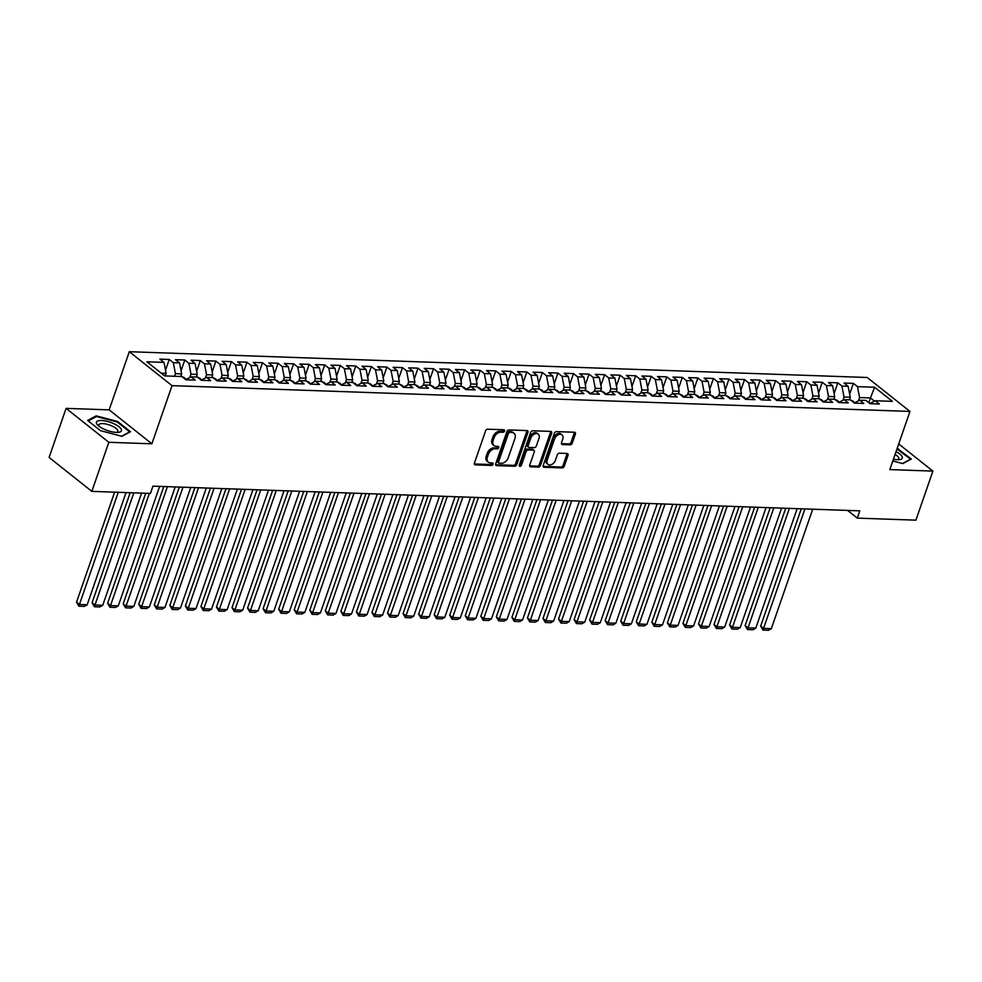 <?xml version="1.0" encoding="UTF-8"?>
<svg xmlns="http://www.w3.org/2000/svg" width="982" height="982" viewBox="0 0 982 982"><rect width="100%" height="100%" fill="white"/><g stroke="black" fill="none" stroke-linecap="round" stroke-linejoin="round"><path stroke-width="1.47" d="M504.564 431.061A1.399 0.97 128.5 0 0 503.926 429.772L487.71 429.208A2.001 1.375 128.5 0 0 485.562 430.938L474.441 463.05A2.001 1.375 128.5 0 0 474.723 464.67A2.001 1.375 128.5 0 0 475.349 464.891L491.565 465.456A1.399 0.97 128.5 0 0 492.436 462.952L490.337 462.878A6.395 4.407 128.5 0 1 488.336 462.178A6.395 4.407 128.5 0 1 487.428 456.998L488.349 454.322A6.395 4.407 128.5 0 1 495.21 448.786L497.309 448.86A1.399 0.97 128.5 0 0 498.181 446.368L496.082 446.294A6.395 4.407 128.5 0 1 494.081 445.595A6.395 4.407 128.5 0 1 493.173 440.415L494.093 437.739A6.395 4.407 128.5 0 1 500.955 432.203L503.054 432.276A1.399 0.97 128.5 0 0 504.564 431.061M494.081 445.595L492.927 444.674A6.395 4.407 128.5 0 1 492.019 439.494L492.939 436.818A6.395 4.407 128.5 0 1 499.801 431.282L501.9 431.356A1.399 0.97 128.5 0 0 503.484 429.76M474.343 463.97L490.411 464.535A1.399 0.97 128.5 0 0 491.994 462.939M488.336 462.178L487.182 461.27A6.395 4.407 128.5 0 1 486.274 456.09L487.195 453.414A6.395 4.407 128.5 0 1 494.056 447.866L496.156 447.939A1.399 0.97 128.5 0 0 497.739 446.344M570.112 444.821A2.001 1.375 128.5 0 0 572.26 443.091L575.378 434.081A2.001 1.375 128.5 0 0 575.096 432.461A2.001 1.375 128.5 0 0 574.47 432.24L556.463 431.614A2.001 1.375 128.5 0 0 554.314 433.344L543.206 465.456A2.001 1.375 128.5 0 0 543.488 467.064A2.001 1.375 128.5 0 0 544.114 467.285L562.121 467.923A2.001 1.375 128.5 0 0 564.257 466.192L568.026 455.304A2.001 1.375 128.5 0 0 567.743 453.684A2.001 1.375 128.5 0 0 567.117 453.463L559.409 453.193A2.001 1.375 128.5 0 0 557.273 454.924L555.407 460.325A5.352 3.683 128.5 0 1 547.993 464.376A5.352 3.683 128.5 0 1 547.232 460.042L554.56 438.905A5.352 3.683 128.5 0 1 561.962 434.854A5.352 3.683 128.5 0 1 562.723 439.187L561.495 442.71A2.001 1.375 128.5 0 0 561.79 444.33A2.001 1.375 128.5 0 0 562.416 444.551L570.112 444.821L568.959 443.901A2.001 1.375 128.5 0 0 571.107 442.17L574.225 433.16A2.001 1.375 128.5 0 0 574.323 432.24M859.802 510.849L152.959 486.151L150.442 493.418L91.829 491.368L108.818 442.293L151.891 443.803L172.022 385.644L909.97 411.433L889.827 469.592L932.9 471.102L915.911 520.165L857.286 518.115L859.802 510.849M527.911 432.424A2.001 1.375 128.5 0 0 527.629 430.803A2.001 1.375 128.5 0 0 527.003 430.582L508.995 429.956A2.001 1.375 128.5 0 0 506.859 431.687L495.738 463.786A2.001 1.375 128.5 0 0 496.02 465.407A2.001 1.375 128.5 0 0 496.647 465.628L514.654 466.254A2.001 1.375 128.5 0 0 516.802 464.523L527.911 432.424L526.757 431.503A2.001 1.375 128.5 0 0 526.855 430.57M532.735 430.779L550.742 431.405A2.001 1.375 128.5 0 1 551.368 431.626A2.001 1.375 128.5 0 1 551.651 433.246L540.53 465.358A2.001 1.375 128.5 0 1 538.382 467.088L530.673 466.818A2.001 1.375 128.5 0 1 530.047 466.597A2.001 1.375 128.5 0 1 529.764 464.977L534.282 451.953A2.001 1.375 128.5 0 0 533.999 450.345A2.001 1.375 128.5 0 0 533.373 450.124L528.255 449.94A2.001 1.375 128.5 0 0 526.119 451.671L521.417 465.235A1.399 0.97 128.5 0 1 519.282 465.161L530.587 432.51A2.001 1.375 128.5 0 1 532.735 430.779M172.022 385.644L129.305 351.703L867.241 377.493L909.97 411.433M165.516 370.226L169.235 359.461L159.906 359.13L164.006 362.395L146.907 361.793L164.681 375.922L181.793 376.523L185.893 379.776L195.222 380.095L191.122 376.843L197.333 377.063L201.433 380.316L210.762 380.648L206.674 377.383L212.885 377.604L216.985 380.856L226.314 381.188L222.214 377.935L228.438 378.144L232.538 381.409L241.867 381.728L237.767 378.475L243.99 378.696L248.09 381.949L257.419 382.268L253.319 379.015L259.53 379.236L263.63 382.489L272.959 382.82L268.859 379.555L275.083 379.776L279.183 383.029L288.512 383.361L284.412 380.108L290.635 380.316L294.735 383.581L304.064 383.901L299.964 380.648L306.175 380.869L310.275 384.122L319.604 384.453L315.504 381.188L321.728 381.409L325.828 384.662L335.157 384.993L331.057 381.74L337.28 381.949L341.38 385.202L350.709 385.533L346.609 382.28L352.82 382.489L356.92 385.754L366.249 386.073L362.149 382.82L368.373 383.041L372.473 386.294L381.802 386.626L377.702 383.361L383.925 383.581L388.025 386.834L397.354 387.166L393.254 383.913L399.478 384.122L403.577 387.387L412.906 387.706L408.807 384.453L415.018 384.674L419.118 387.927L428.447 388.246L424.347 384.993L430.57 385.214L434.67 388.467L443.999 388.798L439.899 385.533L446.123 385.754L450.222 389.007L459.551 389.338L455.452 386.086L461.663 386.294L465.763 389.559L475.092 389.879L470.992 386.626L477.215 386.847L481.315 390.1L490.644 390.419L486.544 387.166L492.768 387.387L496.867 390.64L506.196 390.971L502.097 387.706L508.308 387.927L512.408 391.18L521.737 391.511L517.637 388.258L523.86 388.467L527.96 391.732L537.289 392.051L533.189 388.798L539.413 389.019L543.512 392.272L552.841 392.604L548.742 389.338L554.965 389.559L559.053 392.812L568.394 393.144L564.294 389.891L570.505 390.1L574.605 393.365L583.934 393.684L579.834 390.431L586.058 390.652L590.157 393.905L599.486 394.224L595.387 390.971L601.61 391.192L605.71 394.445L615.039 394.776L610.939 391.511L617.15 391.732L621.25 394.985L630.579 395.316L626.479 392.063L632.703 392.272L636.802 395.537L646.131 395.856L642.032 392.604L648.255 392.825L652.355 396.077L661.684 396.397L657.584 393.144L663.795 393.365L667.895 396.618L677.224 396.949L673.124 393.684L679.348 393.905L683.447 397.158L692.776 397.489L688.677 394.236L694.9 394.445L699 397.71L708.329 398.029L704.229 394.776L710.44 394.997L714.54 398.25L723.869 398.569L719.769 395.316L725.993 395.537L730.092 398.79L739.421 399.122L735.322 395.856L741.545 396.077L745.645 399.33L754.974 399.662L750.874 396.409L757.097 396.618L761.197 399.883L770.526 400.202L766.426 396.949L772.638 397.17L776.737 400.423L786.066 400.754L781.967 397.489L788.19 397.71L792.29 400.963L801.619 401.294L797.519 398.041L803.742 398.25L807.842 401.515L817.171 401.834L813.071 398.582L819.283 398.802L823.382 402.055L832.711 402.375L828.612 399.122L834.835 399.343L838.935 402.595L848.264 402.927L844.164 399.662L850.387 399.883L854.487 403.136L863.816 403.467L859.716 400.214L865.928 400.423L870.027 403.688L879.356 404.007L875.257 400.754L869.807 403.504M169.235 359.461L173.335 362.714L179.559 362.935L181.658 373.872L180.749 376.487M181.056 370.766L184.788 360.001L175.459 359.682L179.559 362.935M184.788 360.001L188.888 363.266L195.099 363.475L197.21 374.412L196.302 377.027M196.609 371.306L200.328 360.554L190.999 360.222L195.099 363.475M200.328 360.554L204.428 363.806L210.651 364.027L212.75 374.964L211.854 377.567M212.161 371.847L215.88 361.094L206.551 360.762L210.651 364.027M215.88 361.094L219.98 364.347L226.204 364.567L228.303 375.505L227.394 378.107M227.701 372.399L231.433 361.634L222.104 361.315L226.204 364.567M231.433 361.634L235.533 364.887L241.756 365.108L243.855 376.045L242.947 378.659M243.254 372.939L246.985 362.174L237.656 361.855L241.756 365.108M246.985 362.174L251.085 365.439L257.296 365.648L259.395 376.585L258.499 379.199M258.806 373.479L262.525 362.726L253.196 362.395L257.296 365.648M262.525 362.726L266.625 365.979L272.849 366.2L274.948 377.137L274.052 379.739M274.346 374.019L278.078 363.266L268.749 362.935L272.849 366.2M278.078 363.266L282.178 366.519L288.401 366.74L290.5 377.677L289.592 380.28M289.899 374.572L293.63 363.806L284.301 363.487L288.401 366.74M293.63 363.806L297.73 367.059L303.941 367.28L306.053 378.217L305.144 380.832M305.451 375.112L309.17 364.347L299.841 364.027L303.941 367.28M309.17 364.347L313.27 367.612L319.494 367.82L321.593 378.77L320.697 381.372M321.004 375.652L324.723 364.899L315.394 364.567L319.494 367.82M324.723 364.899L328.823 368.152L335.046 368.373L337.145 379.31L336.237 381.912M336.544 376.192L340.275 365.439L330.946 365.108L335.046 368.373M340.275 365.439L344.375 368.692L350.586 368.913L352.698 379.85L351.789 382.464M352.096 376.744L355.815 365.979L346.486 365.66L350.586 368.913M355.815 365.979L359.915 369.244L366.139 369.453L368.238 380.39L367.342 383.005M367.649 377.284L371.368 366.532L362.039 366.2L366.139 369.453M371.368 366.532L375.468 369.784L381.691 370.005L383.79 380.942L382.882 383.545M383.189 377.825L386.92 367.072L377.591 366.74L381.691 370.005M386.92 367.072L391.02 370.324L397.231 370.545L399.343 381.482L398.434 384.085M398.741 378.377L402.473 367.612L393.131 367.28L397.231 370.545M402.473 367.612L406.56 370.865L412.784 371.086L414.883 382.023L413.987 384.637M414.294 378.917L418.013 368.152L408.684 367.833L412.784 371.086M418.013 368.152L422.113 371.417L428.336 371.626L430.435 382.563L429.539 385.177M429.834 379.457L433.565 368.704L424.236 368.373L428.336 371.626M433.565 368.704L437.665 371.957L443.889 372.178L445.988 383.115L445.079 385.717M445.386 379.997L449.118 369.244L439.789 368.913L443.889 372.178M449.118 369.244L453.218 372.497L459.429 372.718L461.528 383.655L460.632 386.257M460.939 380.55L464.658 369.784L455.329 369.465L459.429 372.718M464.658 369.784L468.758 373.037L474.981 373.258L477.08 384.195L476.184 386.81M476.479 381.09L480.21 370.324L470.881 370.005L474.981 373.258M480.21 370.324L484.31 373.59L490.534 373.798L492.633 384.748L491.724 387.35M492.031 381.63L495.763 370.877L486.434 370.545L490.534 373.798M495.763 370.877L499.863 374.13L506.074 374.351L508.185 385.288L507.277 387.89M507.584 382.17L511.303 371.417L501.974 371.086L506.074 374.351M511.303 371.417L515.403 374.67L521.626 374.891L523.725 385.828L522.829 388.43M523.136 382.722L526.855 371.957L517.526 371.638L521.626 374.891M526.855 371.957L530.955 375.21L537.179 375.431L539.278 386.368L538.369 388.982M538.676 383.262L542.408 372.497L533.079 372.178L537.179 375.431M542.408 372.497L546.508 375.762L552.719 375.971L554.83 386.92L553.922 389.523M554.229 383.802L557.948 373.05L548.619 372.718L552.719 375.971M557.948 373.05L562.048 376.302L568.271 376.523L570.37 387.46L569.474 390.063M569.781 384.343L573.5 373.59L564.171 373.258L568.271 376.523M573.5 373.59L577.6 376.843L583.824 377.063L585.923 388L585.014 390.615M585.321 384.895L589.053 374.13L579.724 373.811L583.824 377.063M589.053 374.13L593.153 377.395L599.376 377.604L601.475 388.541L600.567 391.155M600.874 385.435L604.605 374.682L595.276 374.351L599.376 377.604M604.605 374.682L608.705 377.935L614.916 378.156L617.015 389.093L616.119 391.695M616.426 385.975L620.145 375.222L610.816 374.891L614.916 378.156M620.145 375.222L624.245 378.475L630.469 378.696L632.568 389.633L631.672 392.235M631.966 386.527L635.698 375.762L626.369 375.443L630.469 378.696M635.698 375.762L639.798 379.015L646.021 379.236L648.12 390.173L647.212 392.788M647.519 387.068L651.25 376.302L641.921 375.983L646.021 379.236M651.25 376.302L655.35 379.568L661.561 379.776L663.672 390.713L662.764 393.328M663.071 387.608L666.79 376.855L657.461 376.523L661.561 379.776M666.79 376.855L670.89 380.108L677.114 380.329L679.213 391.266L678.317 393.868M678.623 388.148L682.343 377.395L673.014 377.063L677.114 380.329M682.343 377.395L686.443 380.648L692.666 380.869L694.765 391.806L693.857 394.408M694.164 388.7L697.895 377.935L688.566 377.616L692.666 380.869M697.895 377.935L701.995 381.188L708.206 381.409L710.317 392.346L709.409 394.96M709.716 389.24L713.435 378.475L704.106 378.156L708.206 381.409M713.435 378.475L717.535 381.74L723.759 381.949L725.858 392.898L724.962 395.5M725.268 389.78L728.988 379.027L719.659 378.696L723.759 381.949M728.988 379.027L733.088 382.28L739.311 382.501L741.41 393.438L740.502 396.041M740.809 390.32L744.54 379.568L735.211 379.236L739.311 382.501M744.54 379.568L748.64 382.82L754.851 383.041L756.962 393.978L756.054 396.593M756.361 390.873L760.093 380.108L750.764 379.788L754.851 383.041M760.093 380.108L764.18 383.373L770.404 383.581L772.503 394.518L771.607 397.133M771.913 391.413L775.633 380.648L766.304 380.329L770.404 383.581M775.633 380.648L779.733 383.913L785.956 384.122L788.055 395.071L787.159 397.673M787.454 391.953L791.185 381.2L781.856 380.869L785.956 384.122M791.185 381.2L795.285 384.453L801.508 384.674L803.607 395.611L802.699 398.213M803.006 392.493L806.738 381.74L797.409 381.409L801.508 384.674M806.738 381.74L810.837 384.993L817.049 385.214L819.148 396.151L818.252 398.766M818.558 393.046L822.278 382.28L812.949 381.961L817.049 385.214M822.278 382.28L826.378 385.545L832.601 385.754L834.7 396.691L833.804 399.306M834.111 393.586L837.83 382.833L828.501 382.501L832.601 385.754M837.83 382.833L841.93 386.086L848.153 386.307L850.252 397.244L849.344 399.846M849.651 394.126L853.383 383.373L844.054 383.041L848.153 386.307M853.383 383.373L857.482 386.626L874.581 387.227L892.368 401.356L875.257 400.754M859.716 400.214L854.254 402.964M868.812 402.718L870.469 397.943L859.581 397.563L858.44 400.852M857.482 386.626L859.581 397.563M874.581 387.227L870.469 397.943L874.483 401.147M844.164 399.662L838.714 402.424M850.252 397.244L844.029 397.023L842.9 400.312M841.93 386.086L844.029 397.023M828.612 399.122L823.162 401.871M834.7 396.691L828.489 396.483L827.347 399.76M826.378 385.545L828.489 396.483M813.071 398.582L807.609 401.331M819.148 396.151L812.936 395.93L811.795 399.22M810.837 384.993L812.936 395.93M797.519 398.041L792.069 400.791M803.607 395.611L797.384 395.39L796.242 398.68M795.285 384.453L797.384 395.39M781.967 397.489L776.517 400.239M788.055 395.071L781.832 394.85L780.702 398.14M779.733 383.913L781.832 394.85M766.426 396.949L760.964 399.699M772.503 394.518L766.291 394.31L765.15 397.587M764.18 383.373L766.291 394.31M750.874 396.409L745.424 399.158M756.962 393.978L750.739 393.757L749.597 397.047M748.64 382.82L750.739 393.757M735.322 395.856L729.872 398.618M741.41 393.438L735.187 393.217L734.057 396.507M733.088 382.28L735.187 393.217M719.769 395.316L714.319 398.066M725.858 392.898L719.646 392.677L718.505 395.955M717.535 381.74L719.646 392.677M704.229 394.776L698.767 397.526M710.317 392.346L704.094 392.137L702.952 395.415M701.995 381.188L704.094 392.137M688.677 394.236L683.227 396.986M694.765 391.806L688.542 391.585L687.412 394.874M686.443 380.648L688.542 391.585M673.124 393.684L667.674 396.446M679.213 391.266L673.001 391.045L671.86 394.334M670.89 380.108L673.001 391.045M657.584 393.144L652.122 395.893M663.672 390.713L657.449 390.505L656.307 393.782M655.35 379.568L657.449 390.505M642.032 392.604L636.582 395.353M648.12 390.173L641.897 389.952L640.755 393.242M639.798 379.015L641.897 389.952M626.479 392.063L621.029 394.813M632.568 389.633L626.344 389.412L625.215 392.702M624.245 378.475L626.344 389.412M610.939 391.511L605.477 394.273M617.015 389.093L610.804 388.872L609.662 392.162M608.705 377.935L610.804 388.872M595.387 390.971L589.937 393.721M601.475 388.541L595.252 388.332L594.11 391.609M593.153 377.395L595.252 388.332M579.834 390.431L574.384 393.181M585.923 388L579.699 387.78L578.57 391.069M577.6 376.843L579.699 387.78M564.294 389.891L558.832 392.64M570.37 387.46L564.159 387.239L563.017 390.529M562.048 376.302L564.159 387.239M548.742 389.338L543.279 392.088M554.83 386.92L548.607 386.699L547.465 389.977M546.508 375.762L548.607 386.699M533.189 388.798L527.739 391.548M539.278 386.368L533.054 386.159L531.925 389.437M530.955 375.21L533.054 386.159M517.637 388.258L512.187 391.008M523.725 385.828L517.514 385.607L516.372 388.897M515.403 374.67L517.514 385.607M502.097 387.706L496.634 390.468M508.185 385.288L501.962 385.067L500.82 388.356M499.863 374.13L501.962 385.067M486.544 387.166L481.094 389.915M492.633 384.748L486.409 384.527L485.28 387.804M484.31 373.59L486.409 384.527M470.992 386.626L465.542 389.375M477.08 384.195L470.857 383.987L469.727 387.264M468.758 373.037L470.857 383.987M455.452 386.086L449.989 388.835M461.528 383.655L455.317 383.434L454.175 386.724M453.218 372.497L455.317 383.434M439.899 385.533L434.449 388.295M445.988 383.115L439.764 382.894L438.623 386.184M437.665 371.957L439.764 382.894M424.347 384.993L418.897 387.743M430.435 382.563L424.212 382.354L423.082 385.631M422.113 371.417L424.212 382.354M408.807 384.453L403.344 387.203M414.883 382.023L408.672 381.802L407.53 385.091M406.56 370.865L408.672 381.802M393.254 383.913L387.804 386.663M399.343 381.482L393.119 381.262L391.978 384.551M391.02 370.324L393.119 381.262M377.702 383.361L372.252 386.11M383.79 380.942L377.567 380.721L376.437 384.011M375.468 369.784L377.567 380.721M362.149 382.82L356.699 385.57M368.238 380.39L362.027 380.181L360.885 383.459M359.915 369.244L362.027 380.181M346.609 382.28L341.147 385.03M352.698 379.85L346.474 379.629L345.333 382.919M344.375 368.692L346.474 379.629M331.057 381.74L325.607 384.49M337.145 379.31L330.922 379.089L329.792 382.379M328.823 368.152L330.922 379.089M315.504 381.188L310.054 383.937M321.593 378.77L315.382 378.549L314.24 381.826M313.27 367.612L315.382 378.549M299.964 380.648L294.502 383.397M306.053 378.217L299.829 378.009L298.688 381.286M297.73 367.059L299.829 378.009M284.412 380.108L278.962 382.857M290.5 377.677L284.277 377.456L283.135 380.746M282.178 366.519L284.277 377.456M268.859 379.555L263.409 382.317M274.948 377.137L268.724 376.916L267.595 380.206M266.625 365.979L268.724 376.916M253.319 379.015L247.857 381.765M259.395 376.585L253.184 376.376L252.043 379.653M251.085 365.439L253.184 376.376M237.767 378.475L232.317 381.225M243.855 376.045L237.632 375.836L236.49 379.113M235.533 364.887L237.632 375.836M222.214 377.935L216.764 380.685M228.303 375.505L222.079 375.284L220.95 378.573M219.98 364.347L222.079 375.284M206.674 377.383L201.212 380.144M212.75 374.964L206.539 374.743L205.398 378.033M204.428 363.806L206.539 374.743M191.122 376.843L185.659 379.592M197.21 374.412L190.987 374.203L189.845 377.481M188.888 363.266L190.987 374.203M181.658 373.872L175.434 373.651L174.538 376.266M173.335 362.714L175.434 373.651M847.601 510.419L857.286 518.115M932.9 471.102L898.714 443.938M151.891 443.803L109.162 409.862L66.089 408.365L108.818 442.293M66.089 408.365L49.1 457.428L91.829 491.368M109.162 409.862L129.305 351.703M164.006 362.395L166.105 373.332L165.209 375.934M166.105 373.332L161.208 373.16M117.644 421.499L96.199 415.865L87.631 420.443L100.495 430.668L121.94 436.303L130.508 431.724L117.644 421.499L117.423 422.137M892.81 460.975L902.789 463.59L911.357 459.011L897.155 448.43M495.64 464.719L513.5 465.345A2.001 1.375 128.5 0 0 515.636 463.614L526.757 431.503M509.818 432.51A1.399 0.97 128.5 0 0 508.308 433.725L498.549 461.908A1.399 0.97 128.5 0 0 499.187 463.185L501.397 463.271A6.395 4.407 128.5 0 0 508.259 457.735L514.936 438.463A6.395 4.407 128.5 0 0 514.028 433.283A6.395 4.407 128.5 0 0 512.027 432.583L508.651 431.589A1.399 0.97 128.5 0 0 507.154 432.804L508.308 433.725M498.746 463.038L497.592 462.117A1.399 0.97 128.5 0 1 497.395 460.988L507.154 432.804M514.028 433.283L512.874 432.362A6.395 4.407 128.5 0 0 510.873 431.663L512.027 432.583M508.651 431.589L510.873 431.663M529.666 465.91L537.228 466.168A2.001 1.375 128.5 0 0 539.376 464.437L550.497 432.325A2.001 1.375 128.5 0 0 550.595 431.405M533.999 450.345L532.845 449.425A2.001 1.375 128.5 0 0 532.219 449.204L527.101 449.032A2.001 1.375 128.5 0 0 524.953 450.763L520.264 464.314L521.417 465.235M519.208 465.443A1.399 0.97 128.5 0 0 520.264 464.314M538.958 438.451A5.352 3.683 128.5 0 0 538.197 434.118A5.352 3.683 128.5 0 0 530.796 438.156L528.218 445.607A2.001 1.375 128.5 0 0 528.5 447.227A2.001 1.375 128.5 0 0 529.126 447.448L534.233 447.62A2.001 1.375 128.5 0 0 536.381 445.889L538.958 438.451M538.197 434.118L537.044 433.197A5.352 3.683 128.5 0 0 529.642 437.248L530.796 438.156M528.5 447.227L527.346 446.307A2.001 1.375 128.5 0 1 527.064 444.686L529.642 437.248M561.397 443.631L568.959 443.901M561.962 434.854L560.808 433.934A5.352 3.683 128.5 0 0 553.406 437.984L554.56 438.905M547.993 464.376L546.839 463.455A5.352 3.683 128.5 0 1 546.078 459.122L553.406 437.984M543.095 466.376L560.967 467.002A2.001 1.375 128.5 0 0 563.103 465.272L566.872 454.384A2.001 1.375 128.5 0 0 566.97 453.463M95.843 416.884L96.199 415.865M898.272 449.425L898.493 448.786M114.624 492.166L76.535 602.187L79.419 604.482L118.27 492.289M126.04 492.559L87.189 604.752L84.342 606.385L78.904 606.189L76.535 602.187M166.326 375.971L165.357 375.505M78.904 606.189L79.419 604.482L87.189 604.752M130.176 492.706L92.075 602.727L94.972 605.022L133.81 492.829M180.909 376.045L184.53 377.825A5.401 3.486 92 0 1 185.745 379.555M141.592 493.111L102.742 605.293L99.894 606.925L94.444 606.741L92.075 602.727M94.444 606.741L94.972 605.022L102.742 605.293M145.729 493.246L107.627 603.267L110.512 605.563L149.362 493.381M196.449 376.585L200.083 378.365A5.401 3.486 92 0 1 201.298 380.095M159.649 486.385L118.294 605.833L115.434 607.465L109.996 607.281L107.627 603.267M109.996 607.281L110.512 605.563L118.294 605.833M113.937 423.77A13.232 4.358 19.1 0 0 99.501 420.542A13.232 4.358 19.1 0 0 98.102 425.476A13.232 4.358 19.1 0 0 103.945 429.122A13.232 4.358 19.1 0 0 118.061 432.387A13.232 4.358 19.1 0 0 113.937 423.77M116.441 432.411A10.016 3.29 19.1 0 0 117.84 431.38A10.016 3.29 19.1 0 0 112.157 426.078A10.016 3.29 19.1 0 0 98.9 424.825A10.016 3.29 19.1 0 0 99.366 426.495M88.257 420.947L96.469 416.54L117.251 422.002L129.71 431.908L121.645 436.229M896.959 448.995L910.572 459.195L902.495 463.516M893.424 459.22A13.232 4.358 19.1 0 0 898.923 459.674A13.232 4.358 19.1 0 0 896.038 451.671M897.29 459.699A10.016 3.29 19.1 0 0 898.69 458.668A10.016 3.29 19.1 0 0 895.081 454.445M163.798 486.52L123.18 603.82L126.064 606.103L167.431 486.655M212.002 377.137L215.623 378.905A5.401 3.486 92 0 1 216.838 380.635M175.201 486.925L133.834 606.373L130.987 608.018L125.549 607.821L123.18 603.82M125.549 607.821L126.064 606.103L133.834 606.373M179.338 487.072L138.72 604.36L141.617 606.655L182.983 487.195M227.554 377.677L231.175 379.445A5.401 3.486 92 0 1 232.39 381.188M190.754 487.465L149.387 606.925L146.539 608.558L141.089 608.361L138.72 604.36M141.089 608.361L141.617 606.655L149.387 606.925M194.89 487.612L154.272 604.9L157.157 607.195L198.524 487.735M243.094 378.217L246.728 379.997A5.401 3.486 92 0 1 247.943 381.728M206.306 488.005L164.939 607.465L162.091 609.098L156.641 608.914L154.272 604.9M156.641 608.914L157.157 607.195L164.939 607.465M210.443 488.152L169.825 605.44L172.709 607.735L214.076 488.287M258.647 378.757L262.268 380.537A5.401 3.486 92 0 1 263.495 382.268M221.846 488.557L180.479 608.005L177.632 609.638L172.194 609.454L169.825 605.44M172.194 609.454L172.709 607.735L180.479 608.005M225.983 488.705L185.377 605.992L188.262 608.275L229.628 488.827M274.199 379.31L277.82 381.077A5.401 3.486 92 0 1 279.035 382.82M237.399 489.097L196.032 608.558L193.184 610.19L187.746 609.994L185.377 605.992M187.746 609.994L188.262 608.275L196.032 608.558M241.535 489.245L200.917 606.532L203.802 608.828L245.169 489.367M289.751 379.85L293.373 381.617A5.401 3.486 92 0 1 294.588 383.361M252.951 489.637L211.584 609.098L208.736 610.73L203.286 610.534L200.917 606.532M203.286 610.534L203.802 608.828L211.584 609.098M257.088 489.785L216.47 607.072L219.354 609.368L260.721 489.908M305.292 380.39L308.913 382.17A5.401 3.486 92 0 1 310.14 383.901M268.491 490.19L227.137 609.638L224.277 611.27L218.839 611.086L216.47 607.072M218.839 611.086L219.354 609.368L227.137 609.638M272.628 490.325L232.022 607.613L234.907 609.908L276.273 490.46M320.844 380.942L324.465 382.71A5.401 3.486 92 0 1 325.68 384.441M284.043 490.73L242.677 610.178L239.829 611.811L234.391 611.626L232.022 607.613M234.391 611.626L234.907 609.908L242.677 610.178M288.18 490.877L247.562 608.165L250.459 610.448L291.814 491M336.396 381.482L340.017 383.25A5.401 3.486 92 0 1 341.233 384.993M299.596 491.27L258.229 610.73L255.381 612.363L249.931 612.167L247.562 608.165M249.931 612.167L250.459 610.448L258.229 610.73M303.733 491.417L263.115 608.705L265.999 611L307.366 491.54M351.937 382.023L355.57 383.79A5.401 3.486 92 0 1 356.785 385.533M315.136 491.81L273.782 611.27L270.922 612.903L265.484 612.719L263.115 608.705M265.484 612.719L265.999 611L273.782 611.27M319.273 491.957L278.667 609.245L281.552 611.54L322.918 492.08M367.489 382.563L371.11 384.343A5.401 3.486 92 0 1 372.325 386.073M330.688 492.363L289.322 611.811L286.474 613.443L281.036 613.259L278.667 609.245M281.036 613.259L281.552 611.54L289.322 611.811M334.825 492.498L294.207 609.785L297.104 612.081L338.459 492.633M383.041 383.115L386.663 384.883A5.401 3.486 92 0 1 387.878 386.613M346.241 492.903L304.874 612.351L302.026 613.995L296.576 613.799L294.207 609.785M296.576 613.799L297.104 612.081L304.874 612.351M350.378 493.05L309.76 610.338L312.644 612.633L354.011 493.173M398.582 383.655L402.215 385.423A5.401 3.486 92 0 1 403.43 387.166M361.793 493.443L320.427 612.903L317.567 614.536L312.129 614.339L309.76 610.338M312.129 614.339L312.644 612.633L320.427 612.903M365.93 493.59L325.312 610.878L328.197 613.173L369.563 493.713M414.134 384.195L417.755 385.975A5.401 3.486 92 0 1 418.983 387.706M377.333 493.983L335.967 613.443L333.119 615.076L327.681 614.892L325.312 610.878M327.681 614.892L328.197 613.173L335.967 613.443M381.47 494.13L340.864 611.418L343.749 613.713L385.116 494.265M429.686 384.735L433.308 386.515A5.401 3.486 92 0 1 434.523 388.246M392.886 494.535L351.519 613.983L348.671 615.616L343.234 615.432L340.864 611.418M343.234 615.432L343.749 613.713L351.519 613.983M397.023 494.67L356.405 611.97L359.289 614.253L400.656 494.805M445.227 385.288L448.86 387.055A5.401 3.486 92 0 1 450.075 388.798M408.438 495.075L367.072 614.536L364.224 616.168L358.774 615.972L356.405 611.97M358.774 615.972L359.289 614.253L367.072 614.536M412.575 495.223L371.957 612.51L374.842 614.806L416.208 495.345M460.779 385.828L464.4 387.595A5.401 3.486 92 0 1 465.628 389.338M423.978 495.615L382.612 615.076L379.764 616.708L374.326 616.512L371.957 612.51M374.326 616.512L374.842 614.806L382.612 615.076M428.115 495.763L387.509 613.05L390.394 615.346L431.761 495.885M476.331 386.368L479.952 388.148A5.401 3.486 92 0 1 481.168 389.879M439.531 496.156L398.164 615.616L395.316 617.248L389.879 617.064L387.509 613.05M389.879 617.064L390.394 615.346L398.164 615.616M443.668 496.303L403.05 613.59L405.947 615.886L447.301 496.438M491.884 386.92L495.505 388.688A5.401 3.486 92 0 1 496.72 390.419M455.083 496.708L413.717 616.156L410.869 617.788L405.419 617.604L403.05 613.59M405.419 617.604L405.947 615.886L413.717 616.156M459.22 496.855L418.602 614.143L421.487 616.426L462.853 496.978M507.424 387.46L511.057 389.228A5.401 3.486 92 0 1 512.273 390.971M470.623 497.248L429.269 616.708L426.409 618.341L420.971 618.144L418.602 614.143M420.971 618.144L421.487 616.426L429.269 616.708M474.76 497.395L434.154 614.683L437.039 616.978L478.406 497.518M522.976 388L526.597 389.768A5.401 3.486 92 0 1 527.813 391.511M486.176 497.788L444.809 617.248L441.961 618.881L436.524 618.685L434.154 614.683M436.524 618.685L437.039 616.978L444.809 617.248M490.313 497.935L449.695 615.223L452.592 617.518L493.946 498.058M538.529 388.541L542.15 390.32A5.401 3.486 92 0 1 543.365 392.051M501.728 498.34L460.362 617.788L457.514 619.421L452.064 619.237L449.695 615.223M452.064 619.237L452.592 617.518L460.362 617.788M505.865 498.475L465.247 615.763L468.132 618.059L509.498 498.611M554.069 389.093L557.702 390.861A5.401 3.486 92 0 1 558.918 392.591M517.269 498.881L475.914 618.329L473.054 619.961L467.616 619.777L465.247 615.763M467.616 619.777L468.132 618.059L475.914 618.329M521.417 499.028L480.799 616.315L483.684 618.611L525.051 499.151M569.621 389.633L573.243 391.401A5.401 3.486 92 0 1 574.458 393.144M532.821 499.421L491.454 618.881L488.606 620.514L483.169 620.317L480.799 616.315M483.169 620.317L483.684 618.611L491.454 618.881M536.958 499.568L496.34 616.856L499.237 619.151L540.603 499.691M585.174 390.173L588.795 391.953A5.401 3.486 92 0 1 590.01 393.684M548.373 499.961L507.007 619.421L504.159 621.054L498.709 620.87L496.34 616.856M498.709 620.87L499.237 619.151L507.007 619.421M552.51 500.108L511.892 617.396L514.777 619.691L556.143 500.231M600.714 390.713L604.347 392.493A5.401 3.486 92 0 1 605.563 394.224M563.926 500.513L522.559 619.961L519.711 621.594L514.261 621.41L511.892 617.396M514.261 621.41L514.777 619.691L522.559 619.961M568.062 500.648L527.444 617.948L530.329 620.231L571.696 500.783M616.266 391.266L619.888 393.033A5.401 3.486 92 0 1 621.115 394.764M579.466 501.053L538.099 620.501L535.251 622.146L529.814 621.95L527.444 617.948M529.814 621.95L530.329 620.231L538.099 620.501M583.603 501.201L542.997 618.488L545.882 620.784L587.248 501.323M631.819 391.806L635.44 393.573A5.401 3.486 92 0 1 636.655 395.316M595.018 501.593L553.652 621.054L550.804 622.686L545.366 622.49L542.997 618.488M545.366 622.49L545.882 620.784L553.652 621.054M599.155 501.741L558.537 619.028L561.422 621.324L602.788 501.863M647.371 392.346L650.992 394.126A5.401 3.486 92 0 1 652.208 395.856M610.571 502.133L569.204 621.594L566.356 623.226L560.906 623.042L558.537 619.028M560.906 623.042L561.422 621.324L569.204 621.594M614.707 502.281L574.089 619.568L576.974 621.864L618.341 502.416M662.911 392.886L666.533 394.666A5.401 3.486 92 0 1 667.76 396.397M626.111 502.686L584.756 622.134L581.896 623.766L576.459 623.582L574.089 619.568M576.459 623.582L576.974 621.864L584.756 622.134M630.248 502.821L589.642 620.121L592.527 622.404L633.893 502.956M678.464 393.438L682.085 395.206A5.401 3.486 92 0 1 683.3 396.949M641.663 503.226L600.297 622.686L597.449 624.319L592.011 624.122L589.642 620.121M592.011 624.122L592.527 622.404L600.297 622.686M645.8 503.373L605.182 620.661L608.079 622.956L649.433 503.496M694.016 393.978L697.637 395.746A5.401 3.486 92 0 1 698.853 397.489M657.216 503.766L615.849 623.226L613.001 624.859L607.551 624.662L605.182 620.661M607.551 624.662L608.079 622.956L615.849 623.226M661.352 503.913L620.734 621.201L623.619 623.496L664.986 504.036M709.556 394.518L713.19 396.298A5.401 3.486 92 0 1 714.405 398.029M672.756 504.318L631.401 623.766L628.541 625.399L623.104 625.215L620.734 621.201M623.104 625.215L623.619 623.496L631.401 623.766M676.905 504.453L636.287 621.741L639.172 624.036L680.538 504.588M725.109 395.071L728.73 396.838A5.401 3.486 92 0 1 729.945 398.569M688.308 504.858L646.942 624.307L644.094 625.939L638.656 625.755L636.287 621.741M638.656 625.755L639.172 624.036L646.942 624.307M692.445 505.006L651.827 622.293L654.724 624.577L696.091 505.129M740.661 395.611L744.282 397.379A5.401 3.486 92 0 1 745.498 399.122M703.861 505.399L662.494 624.859L659.646 626.491L654.196 626.295L651.827 622.293M654.196 626.295L654.724 624.577L662.494 624.859M707.997 505.546L667.379 622.833L670.264 625.129L711.631 505.669M756.201 396.151L759.835 397.919A5.401 3.486 92 0 1 761.05 399.662M719.413 505.939L678.046 625.399L675.186 627.032L669.749 626.835L667.379 622.833M669.749 626.835L670.264 625.129L678.046 625.399M723.55 506.086L682.932 623.374L685.817 625.669L727.183 506.209M771.754 396.691L775.375 398.471A5.401 3.486 92 0 1 776.602 400.202M734.953 506.491L693.587 625.939L690.739 627.572L685.301 627.388L682.932 623.374M685.301 627.388L685.817 625.669L693.587 625.939M739.09 506.626L698.484 623.914L701.369 626.209L742.736 506.761M787.306 397.244L790.927 399.011A5.401 3.486 92 0 1 792.143 400.742M750.506 507.031L709.139 626.479L706.291 628.124L700.853 627.928L698.484 623.914M700.853 627.928L701.369 626.209L709.139 626.479M754.642 507.178L714.024 624.466L716.909 626.762L758.276 507.301M802.859 397.784L806.48 399.551A5.401 3.486 92 0 1 807.695 401.294M766.058 507.571L724.691 627.032L721.844 628.664L716.394 628.468L714.024 624.466M716.394 628.468L716.909 626.762L724.691 627.032M770.195 507.719L729.577 625.006L732.462 627.302L773.828 507.841M818.399 398.324L822.02 400.104A5.401 3.486 92 0 1 823.247 401.834M781.598 508.111L740.232 627.572L737.384 629.204L731.946 629.02L729.577 625.006M731.946 629.02L732.462 627.302L740.232 627.572M785.735 508.259L745.129 625.546L748.014 627.842L789.381 508.394M833.951 398.864L837.572 400.644A5.401 3.486 92 0 1 838.788 402.375M797.151 508.664L755.784 628.112L752.936 629.744L747.498 629.56L745.129 625.546M747.498 629.56L748.014 627.842L755.784 628.112M801.287 508.799L760.669 626.099L763.566 628.382L804.921 508.934M849.504 399.416L853.125 401.184A5.401 3.486 92 0 1 854.34 402.915M812.703 509.204L771.336 628.652L768.489 630.297L763.039 630.1L760.669 626.099M763.039 630.1L763.566 628.382L771.336 628.652M499.801 431.282L500.955 432.203M492.939 436.818L494.093 437.739M492.019 439.494L493.173 440.415M496.156 447.939L497.309 448.86M494.056 447.866L495.21 448.786M487.195 453.414L488.349 454.322M486.274 456.09L487.428 456.998M490.411 464.535L491.565 465.456M474.367 464.105L475.349 464.891M501.9 431.356L503.054 432.276M515.636 463.614L516.802 464.523M513.5 465.345L514.654 466.254M495.665 464.854L496.647 465.628M497.395 460.988L498.549 461.908M550.497 432.325L551.651 433.246M539.376 464.437L540.53 465.358M537.228 466.168L538.382 467.088M529.703 466.045L530.673 466.818M532.219 449.204L533.373 450.124M527.101 449.032L528.255 449.94M524.953 450.763L526.119 451.671M527.064 444.686L528.218 445.607M561.434 443.766L562.416 444.551M546.078 459.122L547.232 460.042M566.872 454.384L568.026 455.304M563.103 465.272L564.257 466.192M560.967 467.002L562.121 467.923M543.132 466.511L544.114 467.285M574.225 433.16L575.378 434.081M571.107 442.17L572.26 443.091M184.432 377.775L183.315 377.726M199.984 378.315L198.867 378.279M215.524 378.856L214.42 378.819M231.077 379.396L229.96 379.359M246.629 379.948L245.512 379.911M262.182 380.488L261.065 380.451M277.722 381.028L276.617 380.991M293.274 381.581L292.157 381.532M308.827 382.121L307.71 382.084M324.367 382.661L323.262 382.624M339.919 383.201L338.802 383.164M355.472 383.753L354.355 383.704M371.012 384.293L369.907 384.257M386.564 384.834L385.447 384.797M402.117 385.374L401 385.337M417.669 385.926L416.552 385.877M433.209 386.466L432.092 386.429M448.762 387.006L447.645 386.969M464.314 387.546L463.197 387.509M479.854 388.099L478.75 388.062M495.407 388.639L494.29 388.602M510.959 389.179L509.842 389.142M526.499 389.731L525.395 389.682M542.052 390.271L540.935 390.235M557.604 390.811L556.487 390.775M573.144 391.352L572.04 391.315M588.697 391.904L587.58 391.855M604.249 392.444L603.132 392.407M619.802 392.984L618.685 392.947M635.342 393.524L634.237 393.487M650.894 394.077L649.777 394.04M666.447 394.617L665.33 394.58M681.987 395.157L680.882 395.12M697.539 395.697L696.422 395.66M713.092 396.249L711.975 396.212M728.632 396.789L727.527 396.753M744.184 397.329L743.067 397.293M759.737 397.882L758.62 397.833M775.289 398.422L774.172 398.385M790.829 398.962L789.724 398.925M806.382 399.502L805.265 399.465M821.934 400.055L820.817 400.005M837.474 400.595L836.369 400.558M853.027 401.135L851.91 401.098"/></g></svg>
